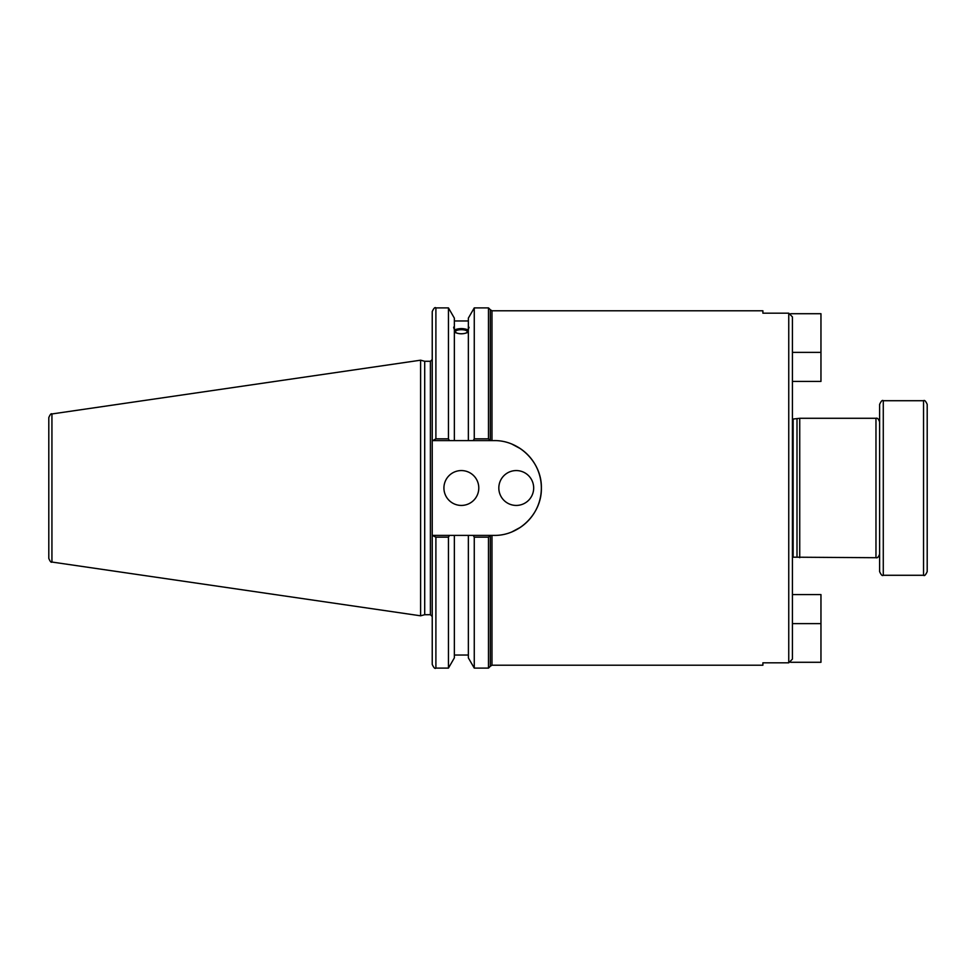 <?xml version="1.0" encoding="UTF-8"?>
<svg xmlns="http://www.w3.org/2000/svg" width="976" height="976" viewBox="0 0 976 976"><rect width="100%" height="100%" fill="white"/><g stroke="black" fill="none" stroke-linecap="round" stroke-linejoin="round"><path stroke-width="1.46" d="M491.977 535.397L491.977 665.217L762.89 665.217L762.89 662.814L788.754 662.814L792.414 659.105L792.414 316.895L788.754 313.186L762.89 313.186L762.89 310.783L491.977 310.783L490.318 309.734L490.318 440.603L493.978 440.603C519.391 440.042 541.936 462.587 541.375 488C541.936 513.413 519.391 535.958 493.978 535.397L490.318 535.397L488.488 537.154L488.488 668.096L490.318 666.266L490.318 535.397L473.238 535.397L474.263 537.154L474.263 668.096L488.488 668.096M520.391 448.655L512.156 444.239A47.397 47.397 0 0 1 512.156 531.761L520.391 527.345M790.645 313.711L820.962 313.711L820.962 381.421L792.414 381.421L792.414 409.42M793.146 556.979L793.146 419.021L799.734 418.289L875.972 418.289L875.972 557.711L792.414 557.174M799.734 418.289L799.734 557.711M498.821 488A17.434 17.434 0 0 1 516.243 470.566A17.434 17.434 0 0 1 533.677 488A17.434 17.434 0 0 1 516.243 505.434A17.434 17.434 0 0 1 498.821 488M797.002 419.021L797.002 556.979M473.238 535.397L468.358 535.397L468.358 657.885L474.263 668.096M455.426 331.73A5.929 2.025 180 0 1 461.355 329.693A5.929 2.025 180 0 1 467.284 331.73A5.929 2.025 180 0 1 461.355 333.755A5.929 2.025 180 0 1 455.426 331.73M469.041 327.265L468.358 329.473L468.358 327.314L469.041 327.265M468.358 332.145C463.685 334.341 459.025 334.341 454.352 332.145M454.352 329.473C453.474 327.289 453.474 326.57 454.352 327.314L454.352 440.603L490.318 440.603L488.488 438.846L474.263 438.846L488.488 438.846L488.488 307.904L490.318 309.734M453.669 327.265L454.352 327.314L454.352 318.115L448.448 307.904L448.448 438.846L435.894 438.846L435.894 307.904C434.991 306.976 433.783 308.196 432.234 311.564L432.234 440.603L449.472 440.603L448.448 438.846M454.352 329.986C459.025 328.131 463.685 328.131 468.358 329.986M468.358 330.644A7.686 2.623 0 0 0 461.355 329.095A7.686 2.623 0 0 0 454.352 330.644M449.472 440.603L454.352 440.603M473.238 440.603L474.263 438.846L474.263 307.904L468.358 318.115L468.358 327.314M432.234 535.397L432.234 664.436C433.783 667.804 434.991 669.024 435.894 668.096L435.894 537.154L432.234 535.397L432.234 440.603M424.706 614.709L424.706 361.291L430.404 361.291L430.404 614.709L424.706 614.709L420.607 615.807L51.935 562.042L51.935 413.958C51.203 413.202 50.154 414.41 48.8 417.582L48.8 558.418C50.154 561.59 51.203 562.798 51.935 562.042M474.263 537.154L488.488 537.154M468.358 535.397L432.758 535.397M435.894 537.154L448.448 537.154L449.472 535.397M448.448 537.154L448.448 668.096L435.894 668.096M432.758 440.603L435.894 438.846M51.935 413.958L420.607 360.193L420.607 615.807M443.921 488A17.434 17.434 0 0 1 461.355 470.566A17.434 17.434 0 0 1 478.789 488A17.434 17.434 0 0 1 461.355 505.434A17.434 17.434 0 0 1 443.921 488M468.358 329.473L468.358 440.603M454.352 535.397L454.352 657.885L448.448 668.096M792.414 594.579L820.962 594.579L820.962 662.289L790.645 662.289M879.62 527.723L879.62 571.619C881.108 574.949 882.328 576.169 883.28 575.279L883.28 400.721C882.365 399.806 881.145 401.026 879.62 404.381L879.62 527.723M923.54 575.279C924.431 576.206 925.651 574.986 927.2 571.619L927.2 404.381C925.724 401.063 924.504 399.843 923.54 400.721L923.54 575.279L883.28 575.279M491.977 440.603L491.977 310.783M788.754 313.186L788.754 662.814M792.414 352.373L820.962 352.373M792.414 623.627L820.962 623.627M875.972 557.711C877.351 558.248 878.571 557.028 879.62 554.051M875.972 418.289C877.351 417.752 878.571 418.972 879.62 421.949M491.977 665.217L490.318 666.266M793.146 419.021L792.414 418.826M454.352 320.97L468.358 320.97M430.404 614.709L432.234 616.539M430.404 361.291L432.234 359.461M474.263 307.904L488.488 307.904M435.894 307.904L448.448 307.904M424.706 361.291L420.607 360.193M454.352 655.03L468.358 655.03M923.54 400.721L883.28 400.721"/></g></svg>
